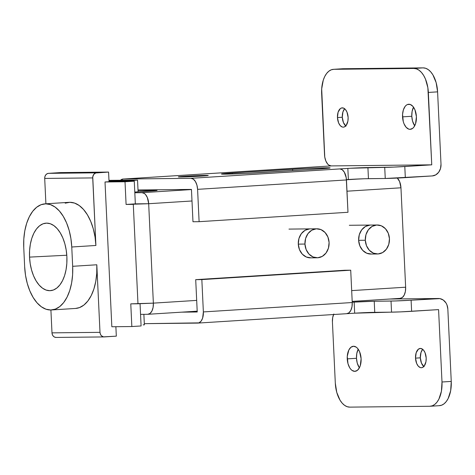 <?xml version="1.0" encoding="UTF-8"?>
<svg xmlns="http://www.w3.org/2000/svg" width="475" height="475" viewBox="0 0 475 475"><rect width="100%" height="100%" fill="white"/><g stroke="black" fill="none" stroke-linecap="round" stroke-linejoin="round"><path stroke-width="0.71" d="M185.018 176.267A14.98 0.362 177.3 0 1 200.361 175.53A14.98 0.362 177.3 0 1 208.252 175.477A14.98 0.362 177.3 0 1 201.554 176.094L208.252 175.477L201.649 175.489L178.327 176.884L201.554 176.094A14.98 0.362 177.3 0 1 186.218 176.831A14.98 0.362 177.3 0 1 178.327 176.884A14.98 0.362 177.3 0 1 185.018 176.267L185.048 176.872L185.018 176.267M347.237 358.874A12.564 6.929 86.4 0 1 353.382 346.257A12.564 6.929 86.4 0 1 361.107 358.726L360.27 365.708L359.498 367.62L357.372 370.363L354.766 371.349L352.064 370.417L350.811 369.271L349.689 367.721L347.991 363.672L347.255 356.422L348.852 349.98L350.972 347.237L353.584 346.251L356.28 347.178L357.532 348.323L359.611 351.767L361.107 358.726A12.564 6.929 86.4 0 1 354.968 371.337A12.564 6.929 86.4 0 1 347.237 358.874L356.493 358.287L347.237 358.874M358.215 349.19A12.564 6.929 -93.6 0 0 356.493 358.287L356.796 353.483L358.215 349.19M415.518 358.138A9.666 5.332 86.4 0 1 420.244 348.436A9.666 5.332 86.4 0 1 426.188 358.025L425.956 361.724L424.199 366.077L422.34 367.537L421.307 367.733L420.262 367.561L418.267 366.142L416.67 363.494L415.518 358.138L416.165 352.771L418.392 349.19L420.399 348.43L422.477 349.143L423.439 350.027L425.036 352.676L426.188 358.025A9.666 5.332 86.4 0 1 421.462 367.727A9.666 5.332 86.4 0 1 415.518 358.138L420.345 357.835L415.518 358.138M424.062 366.718L421.497 363.191L420.345 357.835L420.992 352.462L422.726 349.333A9.666 5.332 -93.6 0 0 420.345 357.835A9.666 5.332 -93.6 0 0 423.813 366.528M337.458 117.557A9.666 5.332 86.4 0 1 342.184 107.855A9.666 5.332 86.4 0 1 348.128 117.444L347.896 121.143L346.138 125.495L344.28 126.956L343.247 127.152L342.202 126.979L340.207 125.56L338.61 122.912L337.458 117.557L338.105 112.189L340.332 108.603L341.305 108.045L343.389 108.021L345.378 109.446L346.976 112.088L348.128 117.444A9.666 5.332 86.4 0 1 343.401 127.146A9.666 5.332 86.4 0 1 337.458 117.557L342.291 117.254L337.458 117.557M346.002 126.136L343.443 122.603L342.291 117.254L342.932 111.88L344.666 108.751A9.666 5.332 -93.6 0 0 342.291 117.254A9.666 5.332 -93.6 0 0 345.753 125.946M402.539 116.862A12.564 6.929 86.4 0 1 408.684 104.245A12.564 6.929 86.4 0 1 416.409 116.713L415.572 123.696L413.82 127.175L412.674 128.351L410.067 129.331L408.702 129.105L406.113 127.258L404.035 123.821L403.293 121.653L402.557 114.41L403.382 109.873L405.128 106.394L406.273 105.224L407.544 104.494L410.246 104.464L412.834 106.311L414.912 109.755L416.409 116.713A12.564 6.929 86.4 0 1 410.263 129.325A12.564 6.929 86.4 0 1 402.539 116.862L411.795 116.274L402.539 116.862M413.511 107.172A12.564 6.929 -93.6 0 0 411.795 116.274L412.098 111.471L413.511 107.172M123.001 179.045L318.149 166.731A11.115 6.128 -93.6 0 1 318.327 166.725L123.179 179.039L120.508 180.227A11.115 6.128 86.4 0 1 123.001 179.045A11.115 6.128 86.4 0 1 123.179 179.039L190.926 178.315L193.313 179.134L195.421 181.521L196.917 185.107L197.588 189.347L346.459 179.948A11.115 6.128 -93.6 0 0 339.803 168.916L347.848 168.405L348.371 179.508L346.441 179.627L364.462 178.748L385.249 178.481L384.726 167.378L350.354 168.257L190.926 178.315A11.115 6.128 86.4 0 1 197.588 189.347L199.108 221.683L197.588 189.347L346.459 179.948L347.985 212.283L199.108 221.683L192.975 221.748L191.449 189.412L138.011 189.988L191.449 189.412L192.975 221.748L199.108 221.683L347.985 212.283L346.239 177.787L344.292 172.122L342.19 169.735L339.803 168.916L190.926 178.315L123.179 179.039L331.2 165.912L431.757 164.831L427.862 87.738L425.463 79.058L423.629 75.418L421.468 72.443L419.057 70.235L416.492 68.893L413.867 68.453L333.848 69.314L331.271 69.807L328.837 71.203L326.634 73.459L324.752 76.481L323.267 80.156L321.688 88.878L324.763 157.041L325.868 161.031L327.702 164.077L328.813 165.092L331.2 165.912L431.757 164.831L428.343 92.441L437.594 91.859L436.145 82.632L432.885 74.836L430.724 71.856L428.313 69.653L425.742 68.305L423.118 67.872L343.104 68.727L423.118 67.872L413.867 68.453A24.166 13.324 86.4 0 1 428.343 92.441L437.594 91.859L441.008 164.243L437.594 91.859A24.166 13.324 -93.6 0 0 423.118 67.872L413.867 68.453L333.848 69.314L343.104 68.727A24.166 13.324 -93.6 0 0 342.718 68.744L333.468 69.326A24.166 13.324 86.4 0 1 333.848 69.314L343.104 68.727M385.249 178.481L432.28 175.928L405.317 177.632L404.795 166.529L431.757 164.831L393.918 167.093L367.923 167.562L368.446 178.659L385.249 178.481A14.499 0.35 -2.7 0 0 405.317 177.632L404.795 166.529A14.499 0.35 177.3 0 1 384.726 167.378L385.249 178.481M374.223 301.239L352.224 302.207L354.154 302.088L354.677 313.185L400.746 311.873L438.579 309.611L411.623 311.309L411.101 300.212L395.01 300.966L374.223 301.239L374.745 312.336L391.548 312.158L391.026 301.061L374.223 301.239L374.745 312.336A14.499 0.35 -2.7 0 0 354.677 313.185L346.982 313.672L354.677 313.185L354.154 302.088A14.499 0.35 177.3 0 1 374.223 301.239M197.232 311.992L181.682 312.158L197.232 311.992L195.706 279.656L344.583 270.263L350.716 270.198L344.583 270.263L195.706 279.656L197.232 311.992M389.702 299.03L438.057 298.508L411.101 300.212L439.874 298.609L443.288 300.058L445.983 302.955L446.933 304.819L447.836 309.023L451.25 381.413L441.993 382.001L438.579 309.611L441.993 382.001A24.166 13.324 86.4 0 1 430.184 406.256A24.166 13.324 86.4 0 1 429.798 406.273L432.375 405.781L434.815 404.379L437.018 402.123L438.894 399.101L441.418 391.246L441.993 382.001L451.25 381.413L447.836 309.023A11.115 9.268 -90.6 0 0 438.461 298.496A11.115 9.268 -90.6 0 0 438.057 298.508L389.702 299.03M414.687 125.81L412.549 121.072L411.795 116.274A12.564 6.929 -93.6 0 0 414.687 125.81M441.008 164.243L440.503 168.536L438.668 172.265L435.777 174.859L432.28 175.928A11.115 9.268 -90.6 0 0 441.008 164.243M318.149 166.731A11.115 6.128 -93.6 0 0 317.971 166.743L331.2 165.912A11.115 6.128 86.4 0 1 324.544 154.874L321.652 93.587A24.166 13.324 86.4 0 1 333.468 69.326M319.283 168.928L328.213 168.245L330.089 167.93L328.284 167.794L306.037 168.482L232.257 173.019L223.333 173.702L221.457 174.016L223.262 174.153L245.51 173.464L319.283 168.928L258.934 172.734A24.166 0.582 177.3 0 1 234.193 173.927A24.166 0.582 177.3 0 1 221.457 174.016A24.166 0.582 177.3 0 1 232.257 173.019L232.305 173.993L232.257 173.019L292.612 169.213A24.166 0.582 177.3 0 1 317.353 168.019A24.166 0.582 177.3 0 1 330.089 167.93A24.166 0.582 177.3 0 1 319.283 168.928M144.311 323.665L198.942 322.869L201.073 321.183L202.623 318.108L203.365 311.927A11.115 6.128 86.4 0 1 197.933 323.083A11.115 6.128 86.4 0 1 197.754 323.095L144.311 323.665M333.842 313.987L332.684 317.603L332.417 321.854L335.308 383.141L336.757 392.368L340.017 400.164L342.178 403.144L344.589 405.347L347.16 406.695L349.784 407.128L429.798 406.273L349.784 407.128A24.166 13.324 86.4 0 1 335.308 383.141L332.417 321.854A11.115 6.128 86.4 0 1 333.593 314.521M439.054 405.686L441.631 405.193L444.072 403.798L446.268 401.541L448.151 398.519L450.668 390.658L451.25 381.413A24.166 13.324 -93.6 0 1 439.434 405.674L430.184 406.256M359.391 367.828L357.247 363.084L356.493 358.287A12.564 6.929 -93.6 0 0 359.391 367.828M352.242 302.527L350.716 270.198L352.242 302.527L203.365 311.927L201.839 279.591L350.716 270.198L201.839 279.591L195.706 279.656L201.839 279.591L203.365 311.927L352.242 302.527L351.975 306.785L350.811 310.395L348.935 312.823L346.625 313.696A11.115 6.128 -93.6 0 0 346.803 313.69A11.115 6.128 -93.6 0 0 352.242 302.527M292.677 170.602L292.612 169.213L292.677 170.602M368.446 178.659A14.499 0.35 -2.7 0 0 348.371 179.508L347.848 168.405A14.499 0.35 177.3 0 1 367.923 167.562L368.446 178.659M391.026 301.061L391.548 312.158A14.499 0.35 -2.7 0 0 411.623 311.309L411.101 300.212A14.499 0.35 177.3 0 1 391.026 301.061M310.246 228.867L309.676 228.891A14.499 12.089 -90.6 0 1 310.199 228.867L310.163 228.867M370.595 225.055L370.025 225.079A14.499 12.089 -90.6 0 1 370.553 225.061L370.518 225.061M148.675 203.716L191.995 200.984L148.675 203.716L135.339 203.858L134.271 181.177L134.817 192.761L142.019 192.684L144.406 193.503L145.516 194.518L147.351 197.558L148.675 203.716L126.089 204.446L135.339 203.858L134.817 192.761L142.019 192.684L191.455 189.561L142.019 192.684A11.115 6.128 86.4 0 1 148.675 203.716L153.366 303.133L130.773 303.858L131.842 326.539L141.099 325.957L140.553 314.373L141.099 325.957L131.842 326.539L111.839 326.753L105.011 181.978L125.02 181.765L134.271 181.177L109.024 181.45L134.271 181.177L125.02 181.765L126.089 204.446L133.291 204.369L137.976 303.78L130.773 303.858L131.842 326.539L111.839 326.753L105.011 181.978L125.02 181.765L126.089 204.446L133.291 204.369L137.976 303.78L153.366 303.133L148.675 203.716M346.988 191.199L400.959 187.791L405.644 287.203L351.678 290.611L405.644 287.203L400.959 187.791L399.635 181.634L397.29 178.066A11.115 6.128 -93.6 0 1 400.959 187.791L346.988 191.199M196.686 300.396L153.366 303.133L153.098 307.384L151.941 311L150.064 313.429L147.755 314.296L140.553 314.373L140.054 303.739L140.553 314.373L147.755 314.296A11.115 6.128 86.4 0 0 147.933 314.29A11.115 6.128 86.4 0 0 153.366 303.133L196.686 300.396M370.025 225.079L365.459 226.474L361.695 229.858L359.296 234.721L358.637 240.32L359.818 245.801L362.657 250.331L366.724 253.223L371.391 254.036A14.499 12.089 -90.6 0 1 370.868 254.054A14.499 12.089 -90.6 0 1 358.625 240A14.499 12.089 -90.6 0 1 370.025 225.079M309.676 228.891L305.104 230.28L301.34 233.664L298.941 238.527L298.288 244.126L299.464 249.612L302.302 254.143L306.369 257.034L311.042 257.842A14.499 12.089 -90.6 0 1 310.513 257.866A14.499 12.089 -90.6 0 1 298.276 243.812A14.499 12.089 -90.6 0 1 309.676 228.891M400.211 298.365A11.115 6.128 -93.6 0 1 400.033 298.371L402.343 297.498L404.219 295.076L405.377 291.46L405.644 287.203A11.115 6.128 -93.6 0 1 400.211 298.365L352.189 301.393M138.035 190.469L153.864 190.297L153.888 190.813L153.864 190.297A19.333 0.463 177.3 0 1 157.083 190.404A19.333 0.463 177.3 0 1 148.438 191.199L134.787 192.06L157.083 190.41L138.035 190.469M346.447 179.776L360.43 178.897L346.447 179.776M365.311 240.249L358.637 240.32L365.311 240.249A14.499 12.089 -90.6 0 1 377.221 224.99A14.499 12.089 -90.6 0 1 389.447 238.723A14.499 12.089 -90.6 0 1 377.536 253.982A14.499 12.089 -90.6 0 1 365.311 240.249L365.964 234.65L368.363 229.787L372.127 226.403L376.699 225.007L381.366 225.815L385.433 228.707L388.271 233.237L389.447 238.723L388.793 244.322L386.395 249.185L382.63 252.569L378.064 253.965L373.392 253.151L369.324 250.26L366.486 245.729L365.311 240.249M304.956 244.055L298.288 244.126L304.956 244.055A14.499 12.089 -90.6 0 1 316.867 228.796A14.499 12.089 -90.6 0 1 329.098 242.535A14.499 12.089 -90.6 0 1 317.181 257.788A14.499 12.089 -90.6 0 1 304.956 244.055L305.609 238.456L308.008 233.593L311.772 230.209L316.344 228.813L321.011 229.627L325.078 232.518L327.916 237.049L329.098 242.535L328.439 248.128L326.04 252.991L322.276 256.375L317.71 257.771L313.037 256.963L308.97 254.072L306.132 249.541L304.956 244.055M108.989 180.69L129.817 180.464L122.865 181.302A12.083 10.076 89.4 0 1 125.394 180.743L108.989 180.69M137.542 180.102L108.971 180.352L137.542 180.102L134.087 180.423L134.122 181.177L134.087 180.423L129.663 180.702L137.542 180.102L138.1 191.852M127.134 181.254L129.663 180.702L125.394 180.743L129.663 180.702A12.083 10.076 -90.6 0 0 127.134 181.254M143.088 324.841L144.228 324.853M29.539 257.112A33.832 18.656 86.4 0 1 52.208 224.58A33.832 18.656 86.4 0 1 66.88 256.708L66.832 263.304L66.067 269.652L64.618 275.512L62.54 280.654L59.909 284.887L56.828 288.04L53.414 290.005L49.804 290.688L46.128 290.082L42.536 288.194L39.164 285.107L36.136 280.939L33.571 275.844L31.57 270.02L30.21 263.696L29.539 257.112L29.587 250.515L30.352 244.168L31.801 238.308L33.879 233.166L36.51 228.932L39.591 225.773L43.005 223.814L46.615 223.125L50.291 223.737L53.883 225.625L57.255 228.713L60.283 232.881L62.848 237.975L64.849 243.794L66.209 250.123L66.88 256.708A33.832 18.656 86.4 0 1 56.24 288.479A33.832 18.656 86.4 0 1 29.539 257.112L66.791 255.235L29.539 257.112M45.012 203.852L69.154 202.326A43.492 23.982 -93.6 0 1 95.903 245.474L92.75 176.967L93.735 174.426L95.73 172.977L108.579 172.069L109.036 181.723L105.011 181.978L109.036 181.723L108.579 172.069L60.574 172.585L48.503 173.345L60.574 172.585L108.579 172.069L96.514 172.835L48.503 173.345L46.978 173.814L45.725 174.942L44.923 176.563L44.703 178.428L92.714 177.911A4.833 4.032 -90.6 0 1 96.514 172.835L48.503 173.345A4.833 4.032 89.4 0 0 44.703 178.428L45.903 203.793L44.703 178.428L92.714 177.911L95.903 245.474L71.761 247L70.9 238.533L69.148 230.399L66.577 222.912L63.282 216.362L59.387 211.001L55.047 207.029L50.427 204.606L45.707 203.822L41.064 204.707L36.676 207.231L32.716 211.286L29.331 216.725L26.659 223.339L24.795 230.874L23.809 239.038L23.75 247.517L24.658 266.819L25.519 275.286L27.271 283.421L29.842 290.908L33.137 297.457L37.032 302.818L41.373 306.785L45.992 309.213L50.712 309.997L55.355 309.112L59.743 306.589L63.703 302.533L67.088 297.089L69.76 290.48L71.624 282.946L72.61 274.782L72.669 266.303L71.761 247L72.669 266.303L96.811 264.777L99.999 332.346L51.989 332.856L50.908 309.991L51.989 332.856A4.833 4.032 89.4 0 0 56.062 337.434A4.833 4.032 89.4 0 0 56.24 337.428L54.684 337.161L53.325 336.199L52.381 334.685L51.989 332.856L99.999 332.346L100.391 334.168L101.335 335.683L103.461 336.87L116.322 336.152L115.876 326.711L116.322 336.152L104.251 336.918A4.833 4.032 -90.6 0 1 104.073 336.923A4.833 4.032 -90.6 0 1 99.999 332.346L96.811 264.777L72.669 266.303A43.492 23.982 86.4 0 1 51.407 309.967A43.492 23.982 86.4 0 1 24.658 266.819L23.75 247.517A43.492 23.982 86.4 0 1 45.012 203.852A43.492 23.982 86.4 0 1 71.761 247L95.903 245.474L95.042 237.007L93.29 228.873L90.719 221.392L87.424 214.837L83.529 209.475L79.188 205.509L74.569 203.086L69.849 202.303L65.206 203.187M75.495 308.447L79.497 307.586L83.885 305.069L87.845 301.007L91.23 295.569L93.902 288.954L95.766 281.42L96.752 273.256L96.811 264.777A43.492 23.982 -93.6 0 1 75.549 308.447L51.407 309.967M197.933 323.083L346.803 313.69M389.904 299.018L438.431 298.496M197.19 311.178L147.933 314.29M370.827 254.054L377.536 253.982M349.321 225.287L377.186 224.99M310.472 257.866L317.181 257.788M288.966 229.098L316.831 228.796M143.872 314.337L144.37 324.882M56.062 337.434L104.073 336.923"/></g></svg>
